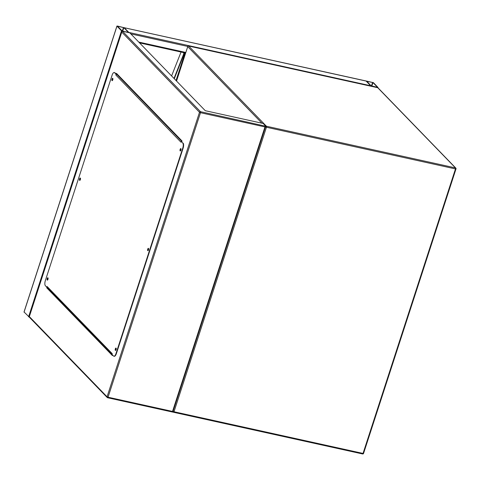 <?xml version="1.0" encoding="UTF-8"?>
<svg xmlns="http://www.w3.org/2000/svg" width="480" height="480" viewBox="0 0 480 480"><rect width="100%" height="100%" fill="white"/><g stroke="black" fill="none" stroke-linecap="round" stroke-linejoin="round"><path stroke-width="0.72" d="M373.422 82.674L366.054 80.97L370.638 85.746L371.622 86.166L378.006 87.45L373.422 82.674M366.732 81.126L371.1 85.848L377.526 87.294L372.966 82.572L366.678 81.288M365.946 81.024A0.81 0.312 102.4 0 1 366.03 81.018A0.81 0.312 102.4 0 1 366.096 81.06L370.638 85.746L128.844 32.436L124.296 27.75L117.45 26.04L116.97 26.136L121.512 30.822L128.364 32.538L128.844 32.436L124.296 27.75A0.81 0.312 -77.6 0 0 124.23 27.708M370.638 85.746A0.81 0.312 102.4 0 1 370.746 86.154M29.358 317.202L24.084 312.012M123.84 27.648L117.414 26.202L122.34 31.08L128.4 32.37L123.84 27.648L122.7 31.164M185.52 53.022L139.548 42.888M185.052 52.92L185.526 53.166M112.914 78.918L112.626 80.226M80.508 178.644L80.22 179.952M48.102 278.376L47.814 279.684M116.25 348.672L115.962 349.974M148.65 248.94L148.362 250.248M181.056 149.214L180.768 150.522M29.196 316.812L121.83 31.71L122.502 31.242L129.828 32.862L205.29 110.706L263.172 123.468L265.698 126.072L264.972 126.924L200.49 112.704L108.048 397.212L172.53 411.432L264.972 126.924M46.944 287.292L46.764 287.856L112.38 355.542L112.554 355.014M181.836 141.786L182.076 141.036L116.46 73.344L116.214 74.094M112.452 355.32L47.13 287.934L47.334 287.304M116.496 74.442L116.754 73.644M172.53 411.432L172.824 412.11L265.716 126.222L200.484 111.69A0.81 0.726 135.9 0 0 199.506 112.284L121.776 32.094L29.334 316.602L107.064 396.792L199.506 112.284L200.49 112.704A0.81 0.312 -77.6 0 0 200.484 111.69L122.502 31.242M47.13 287.934L46.764 287.856M180.954 148.734A1.218 0.468 -77.6 0 0 180.516 149.472A1.218 0.468 -77.6 0 0 180.474 150.912M180.15 149.394A1.218 0.468 -77.6 0 0 180.264 150.972A1.218 0.468 -77.6 0 0 180.906 150.174A1.218 0.468 -77.6 0 0 180.792 148.59A1.218 0.468 -77.6 0 0 180.15 149.394M148.548 248.46A1.218 0.468 -77.6 0 0 148.11 249.198A1.218 0.468 -77.6 0 0 148.068 250.644M147.744 249.12A1.218 0.468 -77.6 0 0 147.864 250.698A1.218 0.468 -77.6 0 0 148.506 249.9A1.218 0.468 -77.6 0 0 148.386 248.322A1.218 0.468 -77.6 0 0 147.744 249.12M116.142 348.186A1.218 0.468 -77.6 0 0 115.71 348.93A1.218 0.468 -77.6 0 0 115.662 350.37M115.344 348.846A1.218 0.468 -77.6 0 0 115.458 350.43A1.218 0.468 -77.6 0 0 116.1 349.632A1.218 0.468 -77.6 0 0 115.986 348.048A1.218 0.468 -77.6 0 0 115.344 348.846M48 277.896A1.218 0.468 -77.6 0 0 47.568 278.634A1.218 0.468 -77.6 0 0 47.52 280.074M47.202 278.556A1.218 0.468 -77.6 0 0 47.316 280.134A1.218 0.468 -77.6 0 0 47.958 279.336A1.218 0.468 -77.6 0 0 47.838 277.752A1.218 0.468 -77.6 0 0 47.202 278.556M80.406 178.164A1.218 0.468 -77.6 0 0 79.968 178.908A1.218 0.468 -77.6 0 0 79.926 180.348M79.602 178.824A1.218 0.468 -77.6 0 0 79.722 180.408A1.218 0.468 -77.6 0 0 80.358 179.604A1.218 0.468 -77.6 0 0 80.244 178.026A1.218 0.468 -77.6 0 0 79.602 178.824M112.812 78.438A1.218 0.468 -77.6 0 0 112.374 79.176A1.218 0.468 -77.6 0 0 112.326 80.616M112.008 79.098A1.218 0.468 -77.6 0 0 112.122 80.676A1.218 0.468 -77.6 0 0 112.764 79.878A1.218 0.468 -77.6 0 0 112.65 78.3A1.218 0.468 -77.6 0 0 112.008 79.098M46.89 287.28L47.292 287.262A0.81 0.726 -44.1 0 1 47.136 286.53L112.248 353.7L112.008 354.45L113.52 356.01A4.062 1.56 -77.6 0 0 113.868 356.22A4.062 1.56 -77.6 0 0 116.004 353.55L182.766 148.074A4.062 1.56 -77.6 0 0 182.73 143.01L181.218 141.444L180.972 142.2L115.854 75.03L116.1 74.274L114.588 72.714A4.062 1.56 -77.6 0 0 114.24 72.51A4.062 1.56 -77.6 0 0 112.104 75.174L45.336 280.656A4.062 1.56 -77.6 0 0 45.378 285.72L46.89 287.28L47.136 286.53M182.73 143.01L181.218 141.444M115.854 75.03A0.81 0.726 -44.1 0 1 116.436 74.46L116.1 74.274M114.24 72.51L114.606 72.588A4.062 1.56 102.4 0 1 114.954 72.792L114.588 72.714M116.466 74.358L114.954 72.792M183.096 143.088A4.062 1.56 102.4 0 1 183.132 148.152L182.766 148.074M116.004 353.55L116.37 353.634L183.132 148.152M116.37 353.634A4.062 1.56 102.4 0 1 114.234 356.298L113.868 356.22M116.436 74.46A0.81 0.726 -44.1 0 1 116.832 74.436L117.708 74.628M174.012 78.438L183.876 53.502L184.242 53.586L174.294 78.732M76.128 317.004L75.09 316.776M76.626 317.52L75.582 317.292M183.318 52.542L183.876 53.502M183.69 52.62L184.242 53.586M73.728 314.532L72.69 314.304M117.696 74.616L116.52 74.358M171.588 75.936L181.044 52.038M261.936 123.192L187.722 46.632L176.538 81.048M363.516 453.33L363.036 453.432L455.478 168.924L266.436 127.242L173.994 411.75L363.036 453.432A0.81 0.312 102.4 0 1 362.61 453.96A0.81 0.312 102.4 0 1 362.538 453.924L173.646 412.278M265.62 126.528A0.81 0.726 -44.1 0 1 266.43 126.234L455.472 167.91L377.736 87.72L188.694 46.044L266.43 126.234A0.81 0.312 102.4 0 1 266.436 127.242L265.506 126.87M377.586 87.69A0.81 0.312 102.4 0 1 377.67 87.678A0.81 0.312 102.4 0 1 377.736 87.72A0.81 0.726 -44.1 0 1 378.078 87.906L455.808 168.096A0.81 0.726 -44.1 0 1 455.958 168.822L456 168.912A0.81 0.81 0 0 0 455.808 168.096A0.81 0.726 -44.1 0 0 455.472 167.91A0.81 0.312 102.4 0 1 455.478 168.924L456 168.912L363.558 453.42A0.81 0.81 0 0 1 362.61 453.96L173.568 412.284A0.81 0.312 102.4 0 1 173.496 412.242A0.81 0.726 -44.1 0 1 173.16 412.056A0.81 0.81 0 0 0 173.568 412.284A0.81 0.312 102.4 0 0 173.994 411.75L173.064 411.378M172.92 411.816L173.16 412.056A0.81 0.726 -44.1 0 1 172.974 411.654M187.722 46.632A0.81 0.726 -44.1 0 1 188.694 46.044A0.81 0.312 102.4 0 0 188.628 46.002A0.81 0.81 0 0 0 187.68 46.548L187.722 46.632M187.782 46.494L176.484 80.994M188.514 46.026A0.81 0.312 102.4 0 1 188.628 46.002L377.67 87.678A0.81 0.81 0 0 1 378.078 87.906M372.594 82.416L371.43 85.998M372.966 82.572L371.826 86.082M124.296 27.75L366.096 81.06M139.518 42.858L185.58 53.01M138.774 42.09L185.76 52.452M130.824 33.888L187.728 46.434M24.042 312.15L116.97 26.136M28.584 316.836L121.512 30.822M122.31 31.074L123.474 27.492M78.894 319.86L77.856 319.632M80.142 321.15L79.104 320.922M88.098 329.352L87.06 329.124M88.836 330.12L87.798 329.892M176.034 80.526L185.004 52.914M172.764 412.086L107.706 397.74M107.556 397.704A0.81 0.312 -77.6 0 0 107.622 397.746A0.81 0.312 -77.6 0 0 108.048 397.212L107.064 396.792A0.81 0.726 135.9 0 0 107.556 397.704M116.832 74.436L181.908 141.564M366.054 80.97L124.26 27.72M378.006 87.45L377.904 87.768M24 312.06L116.934 26.046M88.872 330.15L87.834 329.922M172.812 412.116L107.622 397.746A0.81 0.81 0 0 1 107.214 397.518L29.262 317.106M112.11 354.126L47.286 287.256"/></g></svg>
